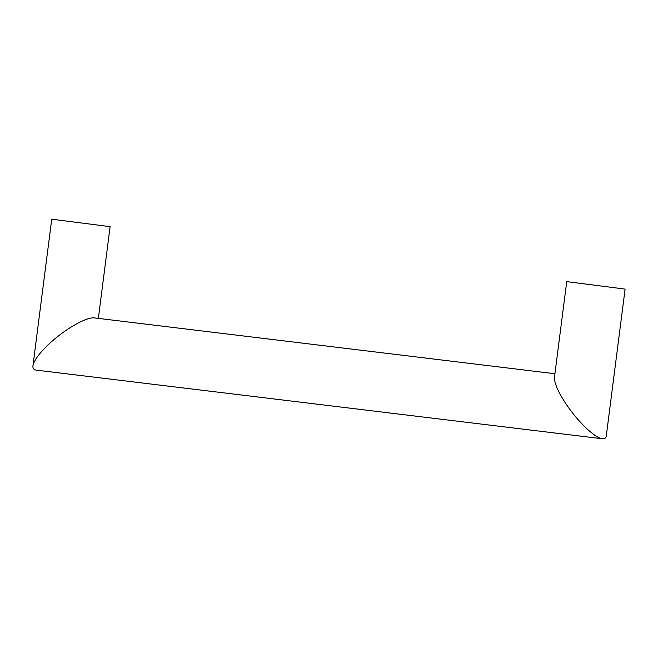 <?xml version="1.0" encoding="UTF-8"?>
<svg xmlns="http://www.w3.org/2000/svg" width="658" height="658" viewBox="0 0 658 658"><rect width="100%" height="100%" fill="white"/><g stroke="black" fill="none" stroke-linecap="round" stroke-linejoin="round"><path stroke-width="0.99" d="M602.21 438.746L602.407 438.771C604.694 439.026 606.002 438.014 606.314 435.728L625.1 289.101L566.727 281.624L554.48 377.199C554.168 382.915 558.099 391.962 566.291 404.341C577.79 421.572 594.914 437.973 602.21 438.746M94.694 317.946L94.489 317.921C87.119 316.704 66.647 328.071 51.291 341.905C40.237 351.964 34.117 359.934 32.949 365.815C32.661 368.299 33.714 369.73 36.116 370.117L602.407 438.771M32.949 365.815L51.735 219.188L110.108 226.665L98.355 318.39M94.489 317.921L554.924 373.736"/></g></svg>
